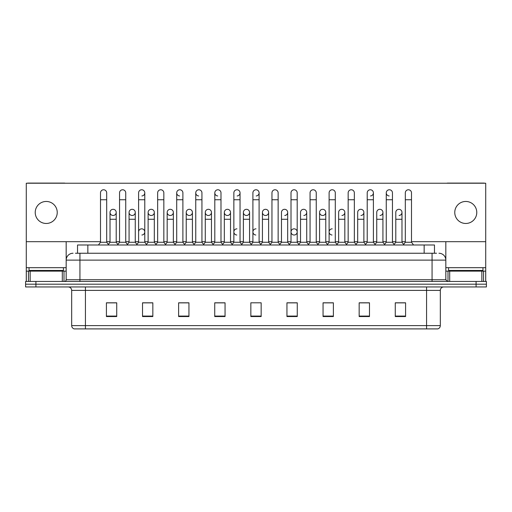 <?xml version="1.0" encoding="UTF-8"?>
<svg xmlns="http://www.w3.org/2000/svg" width="512" height="512" viewBox="0 0 512 512"><rect width="100%" height="100%" fill="white"/><g stroke="black" fill="none" stroke-linecap="round" stroke-linejoin="round"><path stroke-width="0.77" d="M77.53 253.248L77.53 244.998L434.47 244.998L434.47 253.248M440.32 325.6C440.224 327.251 439.398 328.352 437.843 328.902L426.566 328.902L426.566 325.6L440.32 325.6L440.32 290.387A3.437 3.437 0 0 1 443.757 286.95M426.566 328.902L74.157 328.902A3.437 3.437 0 0 1 71.68 325.6L71.68 290.387C71.475 288.301 70.33 287.155 68.243 286.95M486.4 286.95L486.4 284.198L25.6 284.198L25.6 286.95L35.917 286.95L35.917 284.198L25.6 284.198L25.6 281.446L35.917 281.446L35.917 284.198L486.4 284.198L486.4 286.95L35.917 286.95M405.587 316.557L405.587 302.803L395.27 302.803L395.27 316.557L405.587 316.557M369.478 316.557L369.478 302.803L359.162 302.803L359.162 316.557L369.478 316.557M333.376 316.557L333.376 302.803L323.059 302.803L323.059 316.557L333.376 316.557M297.267 316.557L297.267 302.803L286.95 302.803L286.95 316.557L297.267 316.557M116.73 316.557L116.73 302.803L106.413 302.803L106.413 316.557L116.73 316.557M152.838 316.557L152.838 302.803L142.522 302.803L142.522 316.557L152.838 316.557M188.941 316.557L188.941 302.803L178.624 302.803L178.624 316.557L188.941 316.557M225.05 316.557L225.05 302.803L214.733 302.803L214.733 316.557L225.05 316.557M261.158 316.557L261.158 302.803L250.842 302.803L250.842 316.557L261.158 316.557M328.768 302.803L326.118 302.874M366.867 302.874L364.218 302.874M404.966 302.874L402.323 302.874M395.443 302.874L405.587 302.874M223.987 302.874L221.338 302.803M185.882 302.874L183.232 302.803M147.782 302.874L145.133 302.803M106.413 302.874L116.557 302.874M109.677 302.874L107.034 302.874M290.662 302.803L288.013 302.874M252.563 302.803L259.437 302.803M225.05 302.874L214.733 302.874M188.941 302.874L178.624 302.874M152.838 302.874L142.522 302.874M297.267 302.874L286.95 302.874M333.376 302.874L323.059 302.874M369.478 302.874L359.162 302.874M75.622 253.248L436.538 253.248M75.462 253.248L79.936 253.248L79.936 260.128L66.176 260.128L66.176 279.725A1.722 1.722 0 0 1 64.461 281.446M73.056 253.248A6.88 6.88 0 0 0 66.176 260.128L66.176 241.696M438.944 253.248A6.88 6.88 0 0 1 445.824 260.128L445.824 279.725L447.539 281.446M486.4 281.446L486.4 284.198L486.4 281.446L35.917 281.446M100.499 199.744L106.688 199.744L106.688 242.246L100.499 242.246L100.499 192.864A3.098 3.098 0 0 1 103.789 189.773A3.098 3.098 0 0 1 106.688 192.864A3.098 3.098 0 0 0 103.789 189.773M100.499 242.246L98.432 244.998L100.499 242.246M110.022 242.246L110.022 219.27L116.211 219.27L116.211 242.246L110.022 242.246L108.352 244.467L106.688 242.246L108.749 244.998M112.922 215.482A3.098 3.098 0 0 1 110.022 212.397A3.098 3.098 0 0 1 113.312 209.306A3.098 3.098 0 0 1 116.211 212.397L116.211 219.27M116.211 242.246L117.882 244.467M119.546 199.744L125.741 199.744L125.741 242.246L119.546 242.246L119.546 192.864A3.098 3.098 0 0 1 122.835 189.773A3.098 3.098 0 0 1 125.741 192.864A3.098 3.098 0 0 0 122.835 189.773M119.546 242.246L117.485 244.998M125.741 231.93L125.741 242.246L127.802 244.998M138.598 199.744L144.787 199.744L144.787 242.246L138.598 242.246L138.598 192.864A3.098 3.098 0 0 1 141.888 189.773A3.098 3.098 0 0 1 144.787 192.864A3.098 3.098 0 0 1 141.888 195.955M138.598 242.246L136.538 244.998M144.787 231.93L144.787 242.246L146.854 244.998M160.742 189.766A3.098 3.098 0 0 0 157.651 192.864A3.098 3.098 0 0 1 160.941 189.773A3.098 3.098 0 0 1 163.84 192.864A3.098 3.098 0 0 0 160.941 189.773M157.651 199.744L163.84 199.744L163.84 242.246L157.651 242.246L157.651 192.864M157.651 231.93L157.651 242.246L155.584 244.998M163.84 242.246L165.901 244.998M176.704 199.744L182.893 199.744L182.893 242.246L176.704 242.246L176.704 192.864A3.098 3.098 0 0 1 179.987 189.773A3.098 3.098 0 0 1 182.893 192.864A3.098 3.098 0 0 0 179.987 189.773M176.704 242.246L174.637 244.998M182.893 242.246L184.954 244.998M131.974 215.482A3.098 3.098 0 0 1 129.075 212.397A3.098 3.098 0 0 1 132.365 209.306A3.098 3.098 0 0 1 135.264 212.397L135.264 219.27L129.075 219.27L129.075 212.397A3.098 3.098 0 0 1 132.166 209.299M135.264 219.27L135.264 242.246L129.075 242.246L129.075 219.27M129.075 242.246L127.405 244.467M135.264 242.246L136.934 244.467M151.027 215.482A3.098 3.098 0 0 1 148.122 212.397A3.098 3.098 0 0 1 151.411 209.306A3.098 3.098 0 0 1 154.317 212.397L154.317 219.27L148.122 219.27L148.122 212.397A3.098 3.098 0 0 1 151.219 209.299M154.317 219.27L154.317 242.246L148.122 242.246L148.122 219.27M148.122 242.246L146.458 244.467L144.787 242.246M154.317 242.246L155.981 244.467M170.272 209.299A3.098 3.098 0 0 0 167.174 212.301A3.098 3.098 0 0 0 170.074 215.482A3.098 3.098 0 0 1 167.174 212.397A3.098 3.098 0 0 1 170.464 209.306A3.098 3.098 0 0 1 173.363 212.397L173.363 219.27L167.174 219.27L167.174 212.397M173.363 219.27L173.363 242.246L167.174 242.246L167.174 219.27M167.174 242.246L165.51 244.467M173.363 242.246L175.034 244.467M214.803 231.93L214.803 242.246L220.992 242.246L220.992 231.93M242.106 244.998L240.045 242.246L240.045 199.744L233.856 199.744L233.856 242.246L240.045 242.246L240.045 231.93M252.902 231.93L252.902 242.246L259.098 242.246L259.098 231.93M281.478 242.246L281.478 219.27L287.674 219.27L287.674 242.246L281.478 242.246L279.814 244.467L278.144 242.246L271.955 242.246L270.291 244.467L268.621 242.246L262.432 242.246L262.432 212.397A3.098 3.098 0 0 1 265.722 209.306A3.098 3.098 0 0 1 268.621 212.397L268.621 219.27L262.432 219.27M300.531 242.246L300.531 219.27L306.72 219.27L306.72 242.246L300.531 242.246L298.867 244.467L297.197 242.246L291.008 242.246L289.338 244.467L287.674 242.246M319.584 242.246L319.584 219.27L325.773 219.27L325.773 242.246L319.584 242.246L317.914 244.467L316.25 242.246L316.25 238.803M306.72 242.246L308.39 244.467L310.061 242.246L310.061 199.744L316.25 199.744L316.25 242.246L310.061 242.246L310.061 238.803M338.637 242.246L338.637 219.27L344.826 219.27L344.826 242.246L338.637 242.246L336.966 244.467L335.296 242.246L335.296 231.93M325.773 242.246L327.443 244.467L329.107 242.246L329.107 199.744L335.296 199.744L335.296 242.246L329.107 242.246L329.107 238.803M357.683 242.246L357.683 219.27L363.878 219.27L363.878 242.246L357.683 242.246L356.019 244.467L354.349 242.246L354.349 238.803M344.826 242.246L346.49 244.467L348.16 242.246L348.16 199.744L354.349 199.744L354.349 242.246L348.16 242.246L348.16 238.803M384.198 244.998L386.259 242.246L386.259 199.744L392.454 199.744L392.454 242.246L386.259 242.246L384.595 244.467L382.925 242.246L376.736 242.246L376.736 212.397A3.098 3.098 0 0 1 380.026 209.306A3.098 3.098 0 0 1 382.925 212.397L382.925 219.27L376.736 219.27M63.424 267.693L29.037 267.693L29.037 270.445L63.424 270.445L63.424 267.693L66.176 267.693M59.987 271.13L59.987 270.784A0.346 0.346 0 0 1 60.333 270.445M59.987 270.784L32.48 270.784A0.346 0.346 0 0 0 32.134 270.445M32.48 270.784L32.48 271.13M482.963 267.693L448.576 267.693L448.576 270.445L482.963 270.445L482.963 267.693L485.715 267.693L485.715 281.446L485.715 271.13L483.539 271.13L483.539 281.446M479.52 271.13L479.52 270.784A0.346 0.346 0 0 1 479.866 270.445M479.52 270.784L452.013 270.784A0.346 0.346 0 0 0 451.667 270.445M452.013 270.784L452.013 271.13M62.31 281.446L62.31 271.13L30.157 271.13L30.157 281.446M65.133 183.232A1.722 1.722 0 0 0 64.461 183.098L28.006 183.098A1.722 1.722 0 0 0 27.334 183.232M411.501 241.696L485.715 241.696L485.715 183.232L26.285 183.232L26.285 271.13L30.157 271.13M62.31 271.13L66.176 271.13M26.285 281.446L26.285 271.13M481.843 281.446L481.843 271.13L449.69 271.13L449.69 281.446M484.666 183.232A1.722 1.722 0 0 0 483.994 183.098L447.539 183.098A1.722 1.722 0 0 0 446.867 183.232M445.824 241.696L445.824 260.128L432.064 260.128L432.064 279.725L445.824 279.731M485.715 241.696L485.715 267.693M445.824 271.13L449.69 271.13M481.843 271.13L483.539 271.13M141.696 228.832A3.098 3.098 0 0 0 138.598 231.93L138.598 238.803M236.947 228.832A3.098 3.098 0 0 0 233.856 231.834A3.098 3.098 0 0 0 236.755 235.014M256 228.832A3.098 3.098 0 0 0 252.909 231.834A3.098 3.098 0 0 0 255.808 235.014M294.099 228.832A3.098 3.098 0 0 0 291.008 231.834A3.098 3.098 0 0 0 293.907 235.014M332.205 228.832A3.098 3.098 0 0 0 329.114 231.834A3.098 3.098 0 0 0 332.013 235.014M398.88 209.299A3.098 3.098 0 0 0 395.789 212.397A3.098 3.098 0 0 1 399.078 209.306A3.098 3.098 0 0 1 401.978 212.397L401.978 219.27L395.789 219.27L395.789 212.397M379.834 209.299A3.098 3.098 0 0 0 376.736 212.397M360.781 209.299A3.098 3.098 0 0 0 357.683 212.397A3.098 3.098 0 0 1 360.973 209.306A3.098 3.098 0 0 1 363.878 212.397L363.878 219.27M341.728 209.299A3.098 3.098 0 0 0 338.637 212.397A3.098 3.098 0 0 1 341.926 209.306A3.098 3.098 0 0 1 344.826 212.397L344.826 219.27M386.259 199.744L386.259 192.864A3.098 3.098 0 0 1 389.357 189.766A3.098 3.098 0 0 0 386.266 192.768A3.098 3.098 0 0 0 389.165 195.955M322.682 209.299A3.098 3.098 0 0 0 319.584 212.301A3.098 3.098 0 0 0 322.483 215.482M303.629 209.299A3.098 3.098 0 0 0 300.531 212.397A3.098 3.098 0 0 1 303.821 209.306A3.098 3.098 0 0 1 306.72 212.397L306.72 219.27M284.576 209.299A3.098 3.098 0 0 0 281.478 212.397A3.098 3.098 0 0 1 284.768 209.306A3.098 3.098 0 0 1 287.674 212.397L287.674 219.27M265.523 209.299A3.098 3.098 0 0 0 262.432 212.397A3.098 3.098 0 0 0 265.331 215.482M246.477 209.299A3.098 3.098 0 0 0 243.379 212.397A3.098 3.098 0 0 1 246.669 209.306A3.098 3.098 0 0 1 249.568 212.397L249.568 219.27L243.379 219.27L243.379 212.397A3.098 3.098 0 0 0 246.278 215.482M227.424 209.299A3.098 3.098 0 0 0 224.333 212.301A3.098 3.098 0 0 0 227.232 215.482A3.098 3.098 0 0 1 224.326 212.397A3.098 3.098 0 0 1 227.616 209.306A3.098 3.098 0 0 1 230.522 212.397L230.522 219.27L224.326 219.27L224.326 212.397M208.371 209.299A3.098 3.098 0 0 0 205.28 212.301A3.098 3.098 0 0 0 208.179 215.482A3.098 3.098 0 0 1 205.28 212.397A3.098 3.098 0 0 1 208.57 209.306A3.098 3.098 0 0 1 211.469 212.397L211.469 219.27L205.28 219.27L205.28 212.397M189.318 209.299A3.098 3.098 0 0 0 186.227 212.397A3.098 3.098 0 0 1 189.517 209.306A3.098 3.098 0 0 1 192.416 212.397L192.416 219.27L186.227 219.27L186.227 212.397A3.098 3.098 0 0 0 189.126 215.482M212.742 244.998L214.803 242.246L214.803 192.864A3.098 3.098 0 0 1 217.901 189.766A3.098 3.098 0 0 0 214.803 192.768A3.098 3.098 0 0 0 217.702 195.955M179.795 189.766A3.098 3.098 0 0 0 176.704 192.768A3.098 3.098 0 0 0 179.603 195.955M195.75 199.744L201.939 199.744L201.939 242.246L195.75 242.246L195.75 192.864A3.098 3.098 0 0 1 198.848 189.766A3.098 3.098 0 0 0 195.757 192.768A3.098 3.098 0 0 0 198.65 195.955M113.12 209.299A3.098 3.098 0 0 0 110.022 212.397L110.022 219.27M465.766 201.459A11.002 11.002 0 0 0 454.765 212.467A11.002 11.002 0 0 0 465.766 223.469A11.002 11.002 0 0 0 476.774 212.467A11.002 11.002 0 0 0 465.766 201.459M46.234 201.459A11.002 11.002 0 0 0 35.226 212.467A11.002 11.002 0 0 0 46.234 223.469A11.002 11.002 0 0 0 57.235 212.467A11.002 11.002 0 0 0 46.234 201.459M141.888 235.014A3.098 3.098 0 0 0 144.787 231.93A3.098 3.098 0 0 0 141.888 228.838M294.298 235.014A3.098 3.098 0 0 0 297.197 231.93A3.098 3.098 0 0 0 294.298 228.838M380.026 215.482A3.098 3.098 0 0 0 382.925 212.397A3.098 3.098 0 0 0 380.026 209.306M341.926 215.482A3.098 3.098 0 0 0 344.826 212.397A3.098 3.098 0 0 0 341.926 209.306M303.821 215.482A3.098 3.098 0 0 0 306.72 212.397A3.098 3.098 0 0 0 303.821 209.306M265.722 215.482A3.098 3.098 0 0 0 268.621 212.397A3.098 3.098 0 0 0 265.722 209.306M256.192 195.955A3.098 3.098 0 0 0 259.098 192.864A3.098 3.098 0 0 0 256.192 189.773A3.098 3.098 0 0 1 259.098 192.864L259.098 199.744L252.902 199.744L252.902 192.864A3.098 3.098 0 0 1 256.192 189.773M208.57 215.482A3.098 3.098 0 0 0 211.469 212.397A3.098 3.098 0 0 0 208.57 209.306M237.146 195.955A3.098 3.098 0 0 0 240.045 192.864A3.098 3.098 0 0 0 237.146 189.773A3.098 3.098 0 0 1 240.045 192.864L240.045 199.744M170.464 215.482A3.098 3.098 0 0 0 173.363 212.397A3.098 3.098 0 0 0 170.464 209.306M132.365 215.482A3.098 3.098 0 0 0 135.264 212.397A3.098 3.098 0 0 0 132.365 209.306M113.312 215.482A3.098 3.098 0 0 0 116.211 212.397A3.098 3.098 0 0 0 113.312 209.306M26.285 241.696L100.499 241.696M106.688 241.696L110.022 241.696M116.211 241.696L119.546 241.696M125.741 241.696L129.075 241.696M135.264 241.696L138.598 241.696M144.787 241.696L148.122 241.696M154.317 241.696L157.651 241.696M163.84 241.696L167.174 241.696M173.363 241.696L176.704 241.696M182.893 241.696L186.227 241.696M192.416 241.696L195.75 241.696M201.939 241.696L205.28 241.696M211.469 241.696L214.803 241.696M220.992 241.696L224.326 241.696M230.522 241.696L233.856 241.696M240.045 241.696L243.379 241.696M249.568 241.696L252.902 241.696M259.098 241.696L262.432 241.696M268.621 241.696L271.955 241.696M278.144 241.696L281.478 241.696M287.674 241.696L291.008 241.696M297.197 241.696L300.531 241.696M306.72 241.696L310.061 241.696M316.25 241.696L319.584 241.696M325.773 241.696L329.107 241.696M335.296 241.696L338.637 241.696M344.826 241.696L348.16 241.696M354.349 241.696L357.683 241.696M363.878 241.696L367.213 241.696M373.402 241.696L376.736 241.696M382.925 241.696L386.259 241.696M392.454 241.696L395.789 241.696M401.978 241.696L405.312 241.696M151.411 215.482A3.098 3.098 0 0 0 154.317 212.397A3.098 3.098 0 0 0 151.411 209.306M189.517 215.482A3.098 3.098 0 0 0 192.416 212.397A3.098 3.098 0 0 0 189.517 209.306M227.616 215.482A3.098 3.098 0 0 0 230.522 212.397A3.098 3.098 0 0 0 227.616 209.306M246.669 215.482A3.098 3.098 0 0 0 249.568 212.397A3.098 3.098 0 0 0 246.669 209.306M284.768 215.482A3.098 3.098 0 0 0 287.674 212.397A3.098 3.098 0 0 0 284.768 209.306M322.874 215.482A3.098 3.098 0 0 0 325.773 212.397A3.098 3.098 0 0 0 322.874 209.306A3.098 3.098 0 0 1 325.773 212.397L325.773 219.27M370.502 195.955A3.098 3.098 0 0 0 373.402 192.864A3.098 3.098 0 0 0 370.502 189.773A3.098 3.098 0 0 1 373.402 192.864L373.402 199.744L367.213 199.744L367.213 192.864A3.098 3.098 0 0 1 370.502 189.773M360.973 215.482A3.098 3.098 0 0 0 363.878 212.397A3.098 3.098 0 0 0 360.973 209.306M399.078 215.482A3.098 3.098 0 0 0 401.978 212.397A3.098 3.098 0 0 0 399.078 209.306M198.848 189.766A3.098 3.098 0 0 1 201.939 192.864A3.098 3.098 0 0 0 199.04 189.773M195.75 242.246L193.69 244.998M201.939 242.246L204.006 244.998M217.901 189.766A3.098 3.098 0 0 1 220.992 192.864A3.098 3.098 0 0 0 218.093 189.773M223.059 244.998L220.992 242.246L220.992 199.744L214.803 199.744M233.856 199.744L233.856 192.864A3.098 3.098 0 0 1 237.146 189.773M233.856 242.246L231.789 244.998M192.416 219.27L192.416 242.246L186.227 242.246L186.227 219.27M186.227 242.246L184.557 244.467M192.416 242.246L194.086 244.467M211.469 219.27L211.469 242.246L205.28 242.246L205.28 219.27M205.28 242.246L203.61 244.467M211.469 242.246L213.133 244.467M230.522 219.27L230.522 242.246L224.326 242.246L224.326 219.27M224.326 242.246L222.662 244.467M230.522 242.246L232.186 244.467M261.158 244.998L259.098 242.246L259.098 199.744M250.842 244.998L252.902 242.246L252.902 199.744M269.894 244.998L271.955 242.246L271.955 192.864A3.098 3.098 0 0 1 275.245 189.773A3.098 3.098 0 0 1 278.144 192.864A3.098 3.098 0 0 0 275.245 189.773M280.211 244.998L278.144 242.246L278.144 199.744L271.955 199.744M288.941 244.998L291.008 242.246L291.008 192.864A3.098 3.098 0 0 1 294.298 189.773A3.098 3.098 0 0 1 297.197 192.864A3.098 3.098 0 0 0 294.298 189.773M299.258 244.998L297.197 242.246L297.197 199.744L291.008 199.744M310.061 199.744L310.061 192.864A3.098 3.098 0 0 1 313.35 189.773A3.098 3.098 0 0 1 316.25 192.864A3.098 3.098 0 0 0 313.35 189.773M310.061 242.246L307.994 244.998M316.25 242.246L318.31 244.998M329.107 199.744L329.107 192.864A3.098 3.098 0 0 1 332.397 189.773A3.098 3.098 0 0 1 335.296 192.864A3.098 3.098 0 0 0 332.397 189.773M329.107 242.246L327.046 244.998M335.296 242.246L337.363 244.998M249.568 219.27L249.568 242.246L243.379 242.246L243.379 219.27M243.379 242.246L241.709 244.467M249.568 242.246L251.238 244.467M268.621 242.246L268.621 219.27M262.432 242.246L260.762 244.467M319.584 219.27L319.584 212.397A3.098 3.098 0 0 1 322.874 209.306M348.16 199.744L348.16 192.864A3.098 3.098 0 0 1 351.45 189.773A3.098 3.098 0 0 1 354.349 192.864A3.098 3.098 0 0 0 351.45 189.773M348.16 242.246L346.099 244.998M354.349 242.246L356.416 244.998M373.402 199.744L373.402 242.246L367.213 242.246L367.213 199.744M367.213 242.246L365.146 244.998M373.402 242.246L375.462 244.998M389.357 189.766A3.098 3.098 0 0 1 392.454 192.864A3.098 3.098 0 0 0 389.549 189.773M392.454 242.246L394.515 244.998M405.312 199.744L411.501 199.744L411.501 242.246L405.312 242.246L405.312 192.864A3.098 3.098 0 0 1 408.602 189.773A3.098 3.098 0 0 1 411.501 192.864A3.098 3.098 0 0 0 408.602 189.773M405.312 242.246L403.251 244.998M411.501 242.246L413.568 244.998M363.878 242.246L365.542 244.467M382.925 242.246L382.925 219.27M376.736 242.246L375.066 244.467M401.978 219.27L401.978 242.246L395.789 242.246L395.789 219.27M395.789 242.246L394.118 244.467M401.978 242.246L403.648 244.467M87.846 253.248L87.846 244.998M424.154 253.248L424.154 244.998M426.566 286.95L426.566 290.387L71.68 290.387M440.32 290.387L426.566 290.387L426.566 325.6L85.434 325.6L85.434 328.902M71.68 325.6L85.434 325.6L85.434 286.95M476.083 286.95L476.083 281.446M261.158 316.077L250.842 316.077M225.05 316.077L214.733 316.077M188.941 316.077L178.624 316.077M152.838 316.077L142.522 316.077M116.73 316.077L106.413 316.077M297.267 316.077L286.95 316.077M333.376 316.077L323.059 316.077M369.478 316.077L359.162 316.077M405.587 316.077L395.27 316.077M79.936 281.446L79.936 279.725L432.064 279.725L432.064 281.446M66.176 279.725L79.936 279.725L79.936 260.128L432.064 260.128L432.064 253.248M141.888 189.773A3.098 3.098 0 0 1 144.787 192.864L144.787 199.744M29.037 267.693L26.285 267.693M66.15 280.026L66.15 271.13M64 271.13L64 281.446M26.317 271.13L26.317 281.446M28.461 281.446L28.461 271.13M448.576 267.693L445.824 267.693M485.683 281.446L485.683 271.13M445.85 271.13L445.85 280.026M448 281.446L448 271.13M106.688 199.744L106.688 192.864M125.741 199.744L125.741 192.864M163.84 199.744L163.84 192.864M182.893 199.744L182.893 192.864M201.939 199.744L201.939 192.864M220.992 199.744L220.992 192.864M278.144 199.744L278.144 192.864M297.197 199.744L297.197 192.864M316.25 199.744L316.25 192.864M335.296 199.744L335.296 192.864M281.478 219.27L281.478 212.397M300.531 219.27L300.531 212.397M354.349 199.744L354.349 192.864M392.454 199.744L392.454 192.864M411.501 199.744L411.501 192.864M338.637 219.27L338.637 212.397M357.683 219.27L357.683 212.397"/></g></svg>

